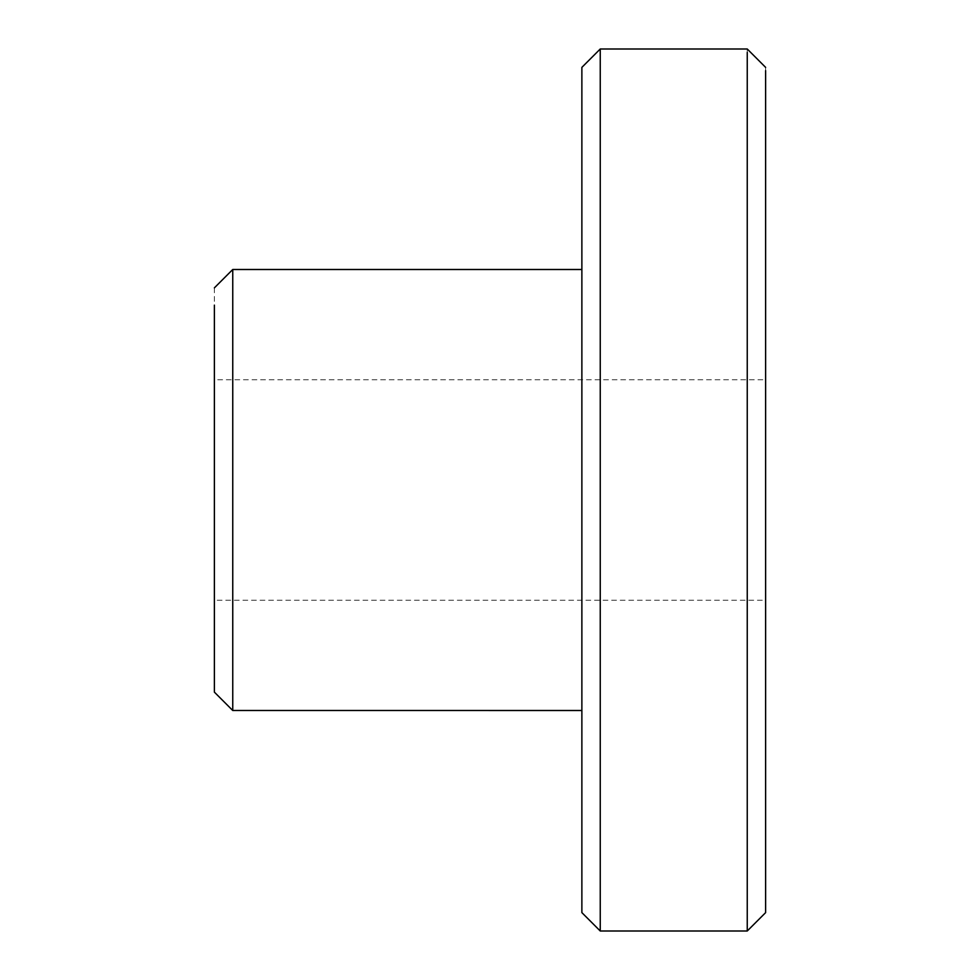 <?xml version="1.0" encoding="UTF-8"?>
<svg xmlns="http://www.w3.org/2000/svg" width="980" height="980" viewBox="0 0 980 980"><rect width="100%" height="100%" fill="white"/><g stroke="black" fill="none" stroke-linecap="round" stroke-linejoin="round"><path stroke-width="0.73" stroke-dasharray="4.9 3.68" d="M747.25 52.406C747.25 47.849 747.25 47.849 747.25 52.406L747.25 930.988M765.625 912.613L765.625 67.375M581.875 67.387L581.875 269.5M600.25 931L600.25 49.012M232.75 710.5L232.75 271.203M214.375 287.875L214.375 692.125M214.375 599.907L214.375 490L214.375 600.25L765.625 600.25L765.625 379.75L214.375 379.75L214.375 490L214.375 380.093M765.625 380.093L765.625 599.907M581.875 710.488L581.875 490L581.875 710.488M581.875 271.203L581.875 490"/><path stroke-width="1.47" d="M765.625 70.646L765.625 912.625L747.25 931L747.25 52.406C747.25 47.849 747.25 47.849 747.25 52.406M581.875 490L581.875 912.625L581.875 67.375L600.25 49L600.25 931L747.25 931M214.375 287.875L232.75 269.5L232.75 710.488L581.875 710.5M232.75 710.5L214.375 692.125L214.375 305.123M600.25 49L747.25 49L765.625 67.375M581.875 912.625L600.25 931M232.75 269.5L581.875 269.5"/></g></svg>

